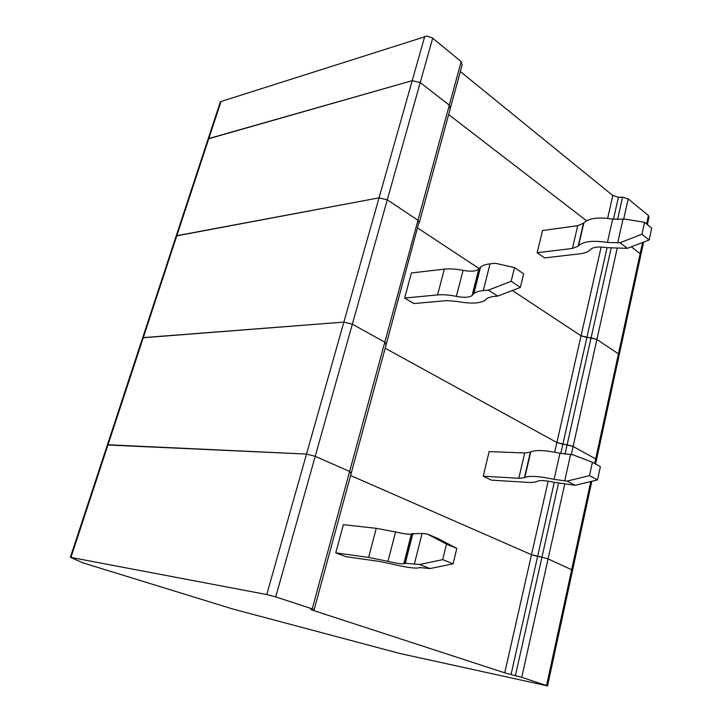 <?xml version="1.0" encoding="UTF-8"?>
<svg xmlns="http://www.w3.org/2000/svg" width="722" height="722" viewBox="0 0 722 722"><rect width="100%" height="100%" fill="white"/><g stroke="black" fill="none" stroke-linecap="round" stroke-linejoin="round"><path stroke-width="1.08" d="M448.66 114.563L586.553 220.742L448.66 114.563M623.618 219.407L628.185 198.884L622.563 197.196L618.42 197.214L612.807 195.536L460.338 71.55M176.006 236.5L176.845 235.688L208.829 138.525L412.208 80.674L420.231 82.552L412.208 80.674L208.144 138.904L208.829 138.525L221.022 101.513L426.919 36.1L432.243 37.842L461.168 61.596L462.152 64.881L450.69 107.064M628.185 198.884L648.41 215.508L648.979 217.304L647.39 224.623M220.093 102.623L221.022 101.513M642.553 242.52L640.143 253.666L640.739 255.362L640.143 253.666L631.326 246.807L640.143 253.666L618.438 353.834L596.895 339.484L618.438 353.834L619.115 355.269L618.438 353.834L594.666 463.506M419.491 221.934L450.357 108.3L449.31 105.168L420.231 82.552L449.31 105.168L450.357 108.3L449.824 108.724M385.738 344.547L386.243 344.331L384.808 342.174L352.336 324.196L343.871 322.093L142.649 337.797L176.177 235.968L379.041 197.846L387.281 199.832L352.336 324.196L343.871 322.093L143.299 337.625L142.514 338.194M554.704 452.162L556.888 442.523L385.178 348.23L556.888 442.523L562.853 444.229L586.86 337.517L581.048 335.82L512.34 290.479L581.048 335.82L601.155 247.014M571.255 454.743L573.106 446.44L556.888 442.523L581.048 335.82L596.895 339.484L617.057 248.873M565.019 454.165L591.083 337.788L596.895 339.484L573.106 446.44L595.659 458.93L596.426 460.067L595.659 458.93L573.106 446.44L567.131 444.725L562.853 444.229L560.786 453.407M107.343 444.987L306.507 454.075L315.225 456.313L349.628 471.466L350.793 473.136M351.406 472.549L386.243 344.331L384.808 342.174L352.336 324.196L275.723 596.913L312.238 608.854L349.628 471.466L315.225 456.313L306.507 454.075L266.743 594.54L70.476 557.339L82.597 562.754L232.538 608.935L399.871 653.482L547.538 685.9L521.735 677.317L511.041 674.556L537.619 556.427L531.491 554.713L350.603 475.518L531.491 554.713L548.142 481.159M554.279 482.341L537.619 556.427L541.951 557.185L531.491 554.713L504.741 672.832L511.041 674.556M572.6 570.145L548.079 558.9L572.6 570.145L547.565 685.801M515.427 675.593L541.951 557.185L548.079 558.9L564.685 484.281M483.217 476.186L489.146 451.602L524.713 452.965L530.499 452.125L524.443 477.72L518.811 478.28L483.217 476.186L491.339 480.139L526.925 482.332C532.015 482.63 535.453 482.305 537.258 481.339L537.502 481.195C540.119 480.13 545.552 480.473 553.792 482.233L575.19 485.301L567.122 481.114L589.486 475.627L597.509 479.913L575.19 485.301M589.486 475.627L592.392 462.261L572.961 454.806L559.965 453.226L554.081 479.354L567.122 481.114M554.081 479.354C539.226 476.186 529.479 475.572 524.813 477.495L524.578 477.639M592.392 462.261L600.37 466.638L597.509 479.913M559.965 453.226C545.182 450.158 535.444 449.743 530.742 451.954L530.499 452.125M70.395 557.194L107.425 444.734L306.507 454.075L379.041 197.846L176.845 235.688L70.991 557.276M461.168 61.596L417.984 220.282L419.211 222.954L417.984 220.282L387.281 199.832L417.984 220.282L349.628 471.466L351.271 473.036L314.178 609.585M558.512 483.235L541.951 557.185L548.079 558.9L521.735 677.317M335.766 552.862L368.626 557.42L376.261 528.333L343.383 524.668L335.766 552.862L346.073 556.716L378.978 561.364L389.645 563.53C403.968 566.996 413.498 568.476 418.237 567.988L419.626 567.546L430.032 568.566L453.064 563.81L442.685 559.631L446.503 544.108L456.818 548.395L437.55 538.314L427.271 534.027L446.503 544.108M453.064 563.81L456.818 548.395M368.626 557.42L387.967 561.337L395.548 531.961L376.261 528.333M430.032 568.566L419.626 564.505L405.295 563.304L403.797 563.801C401.197 564.081 395.927 563.25 387.967 561.337M404.329 563.62L411.91 533.811L411.369 534.045C408.742 534.515 403.463 533.82 395.548 531.961M419.626 564.505L442.685 559.631M411.91 533.811L422.081 533.45L427.271 534.027M504.741 672.832L312.626 610.225L310.74 609.323L314.133 609.756L312.238 608.854M275.723 596.913L266.743 594.54M417.812 228.107L479.282 268.674L417.812 228.107M479.336 268.71L480.04 269.171M511.158 281.273L514.515 267.609L523.658 273.837L520.354 287.41L511.158 281.273L488.46 290.118L483.298 290.605L490.039 263.846L495.202 263.25L514.515 267.609M520.354 287.41L497.693 296.092L492.53 296.552L487.151 298.213L485.491 300.027C480.274 303.529 470.825 303.998 457.161 301.435L446.801 300.623L413.85 303.547L404.636 298.042L411.414 272.961L444.337 269.144C449.662 268.566 455.907 268.972 463.073 270.362C470.618 271.725 475.843 271.364 478.74 269.279L480.563 267.122C482.476 265.47 485.635 264.378 490.039 263.846M404.636 298.042L437.568 294.928C442.893 294.459 449.156 294.937 456.358 296.372L463.073 270.362M483.298 290.605C478.894 291.047 475.735 292.031 473.84 293.574L472.044 295.587C469.174 297.518 463.948 297.78 456.358 296.372M497.693 296.092L488.46 290.118M176.177 235.968L207.927 139.563M386.45 343.564L418.688 223.288M432.695 38.185L387.281 199.832L379.041 197.846L424.753 36.362M611.101 248.386L591.083 337.788L586.86 337.517L607.049 247.754M537.168 252.7L542.52 230.544L577.717 225.706L583.611 223.134L578.151 246.211L572.411 248.449L537.168 252.7L544.541 257.907L579.748 253.837C584.775 253.232 588.277 251.879 590.262 249.776L590.533 249.46C593.349 246.978 598.7 246.382 606.588 247.673L627.328 248.332L620.063 242.709L641.939 234.244L649.15 240.002L627.328 248.332M641.939 234.244L644.529 222.295L625.288 219.172L612.68 219.1L607.41 242.493L620.063 242.709M607.41 242.493C593.204 240.2 583.584 241.274 578.566 245.724L578.295 246.04M644.529 222.295L651.704 228.125L649.15 240.002M612.68 219.1C598.538 216.88 588.935 218.116 583.881 222.8L583.611 223.134M607.644 218.351L612.807 195.536M613.465 219.235L618.42 197.214M617.527 219.687L622.563 197.196M648.41 215.508L646.578 223.964M590.758 481.547L546.581 685.431M524.713 452.965L518.811 478.28M570.551 454.716L564.703 480.969M414.437 563.783L422.081 533.45M312.797 609.594L312.626 610.225M437.568 294.928L444.337 269.144M472.684 294.874L479.39 268.512M577.717 225.706L572.411 248.449M622.924 219.497L617.689 242.998M643.609 242.114L640.892 254.64M208.144 138.904L220.327 101.919M107.425 444.734L142.649 337.797M596.426 460.067L595.578 464.002M591.832 481.285L572.663 569.866M530.363 452.216L524.443 477.72M530.742 451.954L524.813 477.495M403.797 563.801L411.369 534.045M405.295 563.304L412.903 533.368M472.044 295.587L478.74 269.279M473.84 293.574L480.563 267.122M619.115 355.269L596.525 459.634M640.739 255.362L619.241 354.683M583.457 223.315L578.151 246.211M583.881 222.8L578.566 245.724"/></g></svg>
